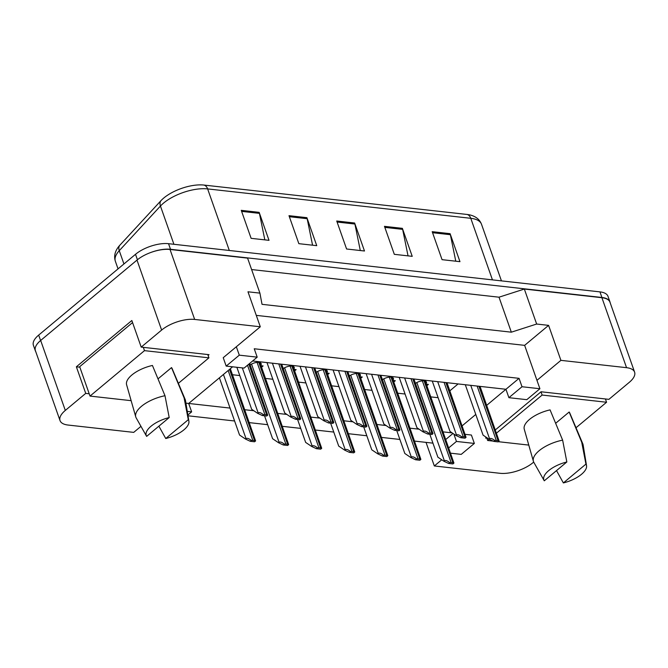 <?xml version="1.0" encoding="UTF-8"?>
<svg xmlns="http://www.w3.org/2000/svg" width="668" height="668" viewBox="0 0 668 668"><rect width="100%" height="100%" fill="white"/><g stroke="black" fill="none" stroke-linecap="round" stroke-linejoin="round"><path stroke-width="1" d="M533.699 462.089L532.997 462.673A24.574 10.429 -19.4 0 1 499.965 473.295L434.325 465.963L441.74 459.784M486.387 437.381L485.578 438.058L486.855 438.2M256.287 315.379L524.639 345.356L536.955 380.342L560.911 360.353L626.551 367.684A24.574 10.429 -19.4 0 1 634.6 372.143A24.574 10.429 -19.4 0 1 629.323 382.305L608.899 399.347L541.055 391.774L495.364 429.891M462.164 425.808L475.775 414.452M486.713 405.326L505.943 389.277L252.613 360.979M450.624 453.188L461.237 454.374L474.355 443.435L471.399 435.035L465.17 434.342M452.996 433.457L445.79 439.469M232.606 366.815L188.685 403.455L230.051 408.081M244.78 409.726L253.807 410.736M277.838 413.417L286.864 414.427M310.896 417.108L319.922 418.118M343.953 420.798L352.98 421.809M377.011 424.497L386.037 425.508M410.069 428.188L419.095 429.198M443.126 431.879L452.152 432.889M432.939 443.151L414.611 441.097M399.881 439.452L381.553 437.406M366.824 435.761L348.496 433.716M333.775 432.071L315.438 430.025M300.717 428.38L282.389 426.326M267.659 424.681L249.331 422.635M234.602 420.99L188 415.788M208.099 355.476L209.051 354.683L141.207 347.109L161.631 330.067A24.574 10.429 -19.4 0 1 194.664 319.438L260.295 326.777L223.229 357.697L226.185 366.097L244.087 368.093L257.197 357.155L239.303 355.159L236.338 346.759M140.956 426.343L133.717 432.38L68.078 425.048A24.574 10.429 -19.4 0 1 60.028 420.589A24.574 10.429 -19.4 0 1 65.305 410.428L85.729 393.385L89.211 393.778M187.867 414.995L191.641 411.855L188.685 403.455L185.929 403.146M519.053 378.339L505.943 389.277L508.899 397.677L526.801 399.673L539.911 388.734L522.017 386.739L519.053 378.339L254.241 348.763L257.197 357.155M60.028 420.589L35.387 350.616A24.574 10.429 -19.4 0 1 40.665 340.455L136.99 260.094A24.574 10.429 -19.4 0 1 170.023 249.473L247.586 258.132L259.91 293.118L262.031 304.332L511.337 332.18L499.013 297.193L524.338 289.052L601.91 297.711A24.574 10.429 -19.4 0 1 609.959 302.17L634.6 372.143M511.337 332.18L536.654 324.038L524.338 289.052M251.611 269.555L499.013 297.193M85.729 393.385L76.369 366.799L131.838 320.515L141.207 347.109M426.025 442.375L434.325 465.963M524.639 345.356L548.595 325.366L560.911 360.353M548.595 325.366L536.654 324.038M259.91 293.118L247.978 291.791L260.295 326.777M539.911 388.734L536.955 380.342M449.848 390.822L458.098 383.933M232.464 374.74L239.779 375.558M265.513 378.43L272.836 379.249M298.571 382.121L305.894 382.939M331.629 385.82L338.952 386.63M364.686 389.511L372.009 390.329M397.744 393.201L405.067 394.02M430.802 396.892L438.125 397.71M393.268 380.484L395.314 380.718L393.794 381.979M382.263 379.257L382.923 379.332A6.964 2.956 -19.4 0 1 393.41 378.414A6.964 2.956 -19.4 0 1 393.093 380M360.211 376.794L362.256 377.019L360.737 378.288M349.205 375.566L349.865 375.641A6.964 2.956 -19.4 0 1 360.353 374.715A6.964 2.956 -19.4 0 1 360.035 376.309M327.153 373.103L329.199 373.329L327.679 374.598M316.148 371.876L316.807 371.951A6.964 2.956 -19.4 0 1 327.295 371.024A6.964 2.956 -19.4 0 1 326.986 372.619M294.095 369.412L296.141 369.638L294.621 370.907M283.09 368.177L283.75 368.252A6.964 2.956 -19.4 0 1 294.237 367.333A6.964 2.956 -19.4 0 1 293.928 368.92M261.038 365.713L263.083 365.947L261.564 367.208M250.032 364.486L250.692 364.561A6.964 2.956 -19.4 0 1 261.18 363.642A6.964 2.956 -19.4 0 1 260.871 365.229M426.326 384.183L428.372 384.409L426.852 385.678M415.321 382.948L415.98 383.023A6.964 2.956 -19.4 0 1 426.468 382.104A6.964 2.956 -19.4 0 1 426.151 383.691M239.303 355.159L226.185 366.097M522.017 386.739L508.899 397.677M191.641 411.855L187.274 411.371M474.355 443.435L456.453 441.439L453.848 434.033M456.453 441.439L448.754 447.861M76.369 366.799L79.851 367.191M150.609 252.554A24.574 10.429 -19.4 0 1 170.507 249.289L601.918 297.477A24.574 10.429 -19.4 0 1 609.976 301.936A24.574 10.429 -19.4 0 1 610.185 302.813M35.755 351.677A24.574 10.429 -19.4 0 1 35.371 350.859A24.574 10.429 -19.4 0 1 35.128 348.896M241.257 210.345L251.118 238.334L269.012 240.338L259.159 212.349L241.257 210.345M264.829 239.87L259.443 213.368A6.555 4.459 -83.6 0 0 259.159 212.349M288.993 215.68L298.846 243.67L316.749 245.665L306.896 217.676L288.993 215.68M312.566 245.198L307.171 218.703A6.555 4.459 -83.6 0 0 306.896 217.676M432.204 231.679L442.057 259.668L459.96 261.664L450.098 233.675L432.204 231.679M455.776 261.196L450.382 234.702A6.555 4.459 -83.6 0 0 450.098 233.675M384.467 226.343L394.32 254.333L412.223 256.337L402.37 228.347L384.467 226.343M408.039 255.869L402.645 229.366A6.555 4.459 -83.6 0 0 402.37 228.347M336.73 221.008L346.583 248.997L364.486 251.001L354.633 223.012L336.73 221.008M360.303 250.533L354.908 224.03A6.555 4.459 -83.6 0 0 354.633 223.012M119.747 245.331A8.191 5.787 42.7 0 0 119.263 250.675A32.765 13.903 160.6 0 0 115.364 261.263C113.811 256.387 114.854 251.569 118.495 246.818A29.901 12.684 -19.4 0 1 119.747 245.331L160.938 200.692A29.901 12.684 -19.4 0 1 203.99 185.069L467.132 214.461A29.901 12.684 -19.4 0 1 470.013 214.954C475.833 216.382 479.657 219.48 481.503 224.248A32.765 13.903 160.6 0 0 470.773 218.302A8.191 5.569 -83.6 0 0 467.132 214.461M35.371 350.859L33.4 345.256A24.574 10.429 -19.4 0 1 38.677 335.094L135.512 254.308A24.574 10.429 -19.4 0 1 168.536 243.686L599.947 291.883A24.574 10.429 -19.4 0 1 607.997 296.341L609.976 301.936M494.796 440.546L493.769 441.398L498.086 441.882L499.105 441.022A4.1 1.737 160.6 0 0 498.086 440.688L496.291 440.488A4.1 1.737 160.6 0 0 494.796 440.546C492.441 438.6 490.688 438.008 489.552 438.759L470.748 385.352M499.105 441.022L480.041 386.388M465.312 384.743L483.056 435.127L489.051 439.177L489.552 438.759M493.769 441.398L489.051 439.177M449.622 462.598L448.595 463.45L452.912 463.934L453.931 463.074A4.1 1.737 160.6 0 0 452.912 462.74L451.117 462.54A4.1 1.737 160.6 0 0 449.622 462.598C447.268 460.653 445.514 460.06 444.379 460.811L416.824 382.547M453.931 463.074L425.224 381.061M429.808 434.25L437.882 457.179L443.878 461.229L444.379 460.811M448.595 463.45L443.878 461.229M461.738 436.847L460.72 437.707L465.028 438.183L466.047 437.331A4.1 1.737 160.6 0 0 465.028 436.997L463.233 436.797A4.1 1.737 160.6 0 0 461.738 436.847C459.384 434.91 457.638 434.317 456.503 435.068L437.69 381.653M466.047 437.331L446.984 382.697M432.254 381.052L449.998 431.436L455.993 435.486L456.503 435.068M460.72 437.707L455.993 435.486M428.681 433.156L427.662 434.008L431.971 434.492L432.998 433.641A4.1 1.737 160.6 0 0 431.971 433.298L430.175 433.098A4.1 1.737 160.6 0 0 428.681 433.156C426.326 431.219 424.581 430.626 423.445 431.378L404.633 377.963M432.998 433.641L413.926 378.998M399.197 377.353L416.941 427.745L422.936 431.795L423.445 431.378M427.662 434.008L422.936 431.795M395.623 429.466L394.604 430.317L398.913 430.802L399.94 429.95A4.1 1.737 160.6 0 0 398.913 429.607L397.126 429.407A4.1 1.737 160.6 0 0 395.623 429.466C393.268 427.528 391.523 426.927 390.388 427.679L371.575 374.272M399.94 429.95L380.869 375.307M366.139 373.662L383.883 424.046L389.878 428.105L390.388 427.679M394.604 430.317L389.878 428.105M362.565 425.775L361.547 426.627L365.855 427.111L366.882 426.251A4.1 1.737 160.6 0 0 365.855 425.917L364.068 425.716A4.1 1.737 160.6 0 0 362.565 425.775C360.211 423.829 358.466 423.236 357.33 423.988L338.517 370.581M366.882 426.251L347.811 371.617M333.081 369.972L350.825 420.356L356.829 424.405L357.33 423.988M361.547 426.627L356.829 424.405M544.278 480.801A22.528 9.552 -19.4 0 1 544.153 480.601A22.528 9.552 -19.4 0 1 548.695 470.623A22.528 9.552 -19.4 0 1 566.84 461.98L544.278 480.801M544.153 480.601L533.832 462.34A26.211 11.122 -19.4 0 1 533.39 461.296A26.211 11.122 -19.4 0 1 539.109 450.733A26.211 11.122 -19.4 0 1 562.631 440.137L550.073 409.885A24.165 10.254 -19.4 0 0 524.246 429.148L533.39 461.296M585.936 464.11A22.528 9.552 -19.4 0 1 586.537 465.671A22.528 9.552 -19.4 0 1 563.375 482.931L585.936 464.11L581.728 442.274A26.211 11.122 -19.4 0 1 582.83 443.886A26.211 11.122 -19.4 0 1 583.139 444.971L586.537 465.671M563.375 482.931L556.519 470.589M555.651 423.295L569.161 412.014A24.165 10.254 -19.4 0 1 569.812 413.1L582.83 443.886M569.161 412.014L581.728 442.274M540.988 391.824L542.132 395.055L496.499 433.123M489.176 439.235L487.665 440.496L493.168 441.114M486.621 437.532L487.665 440.496M605.408 398.963L606.569 402.253L542.132 395.055M576.008 427.754L606.569 402.253M498.311 441.69L528.78 445.088M566.84 461.98L562.631 440.137M146.643 436.379A22.528 9.552 -19.4 0 1 146.517 436.179A22.528 9.552 -19.4 0 1 151.06 426.209A22.528 9.552 -19.4 0 1 169.204 417.558L146.643 436.379M146.517 436.179L136.188 417.917A26.211 11.122 -19.4 0 1 135.754 416.874A26.211 11.122 -19.4 0 1 141.474 406.311A26.211 11.122 -19.4 0 1 164.996 395.723L152.429 365.463A24.165 10.254 -19.4 0 0 126.603 384.735L135.754 416.874M188.292 419.696A22.528 9.552 -19.4 0 1 188.894 421.257A22.528 9.552 -19.4 0 1 165.739 438.517L188.292 419.696L184.092 397.852A26.211 11.122 -19.4 0 1 185.186 399.472A26.211 11.122 -19.4 0 1 185.504 400.549L188.894 421.257M165.739 438.517L158.884 426.167M158.007 378.873L171.526 367.6A24.165 10.254 -19.4 0 1 172.177 368.686L185.186 399.472M171.526 367.6L184.092 397.852M143.328 347.343L144.488 350.642L90.021 396.082L131.145 400.675M132.565 322.569L79.676 366.69L90.021 396.082M207.773 354.541L208.934 357.839L144.488 350.642M178.373 383.34L208.934 357.839M169.204 417.558L164.996 395.723M416.565 458.899L415.546 459.759L419.855 460.235L420.873 459.384A4.1 1.737 160.6 0 0 419.855 459.05L418.059 458.849A4.1 1.737 160.6 0 0 416.565 458.899C414.21 456.962 412.465 456.369 411.329 457.121L383.766 378.848M420.873 459.384L392.166 377.37M396.75 430.559L404.825 453.488L410.82 457.538L411.329 457.121M415.546 459.759L410.82 457.538M383.507 455.209L382.488 456.06L386.797 456.545L387.824 455.693A4.1 1.737 160.6 0 0 386.797 455.351L385.002 455.159A4.1 1.737 160.6 0 0 383.507 455.209C381.152 453.271 379.407 452.679 378.272 453.43L350.708 375.157M387.824 455.693L359.108 373.679M363.693 426.869L371.767 449.798L377.762 453.848L378.272 453.43M382.488 456.06L377.762 453.848M350.45 451.518L349.431 452.37L353.739 452.854L354.766 452.002A4.1 1.737 160.6 0 0 353.739 451.66L351.952 451.459A4.1 1.737 160.6 0 0 350.45 451.518C348.095 449.581 346.35 448.98 345.214 449.731L317.651 371.466M354.766 452.002L326.059 369.988M330.635 423.17L338.709 446.099L344.705 450.157L345.214 449.731M349.431 452.37L344.705 450.157M329.508 422.084L328.489 422.936L332.798 423.412L333.825 422.56A4.1 1.737 160.6 0 0 332.798 422.226L331.011 422.026A4.1 1.737 160.6 0 0 329.508 422.084C327.153 420.139 325.408 419.546 324.272 420.297L305.46 366.882M333.825 422.56L314.753 367.926M300.032 366.281L317.776 416.665L323.771 420.715L324.272 420.297M328.489 422.936L323.771 420.715M296.45 418.385L295.431 419.237L299.74 419.721L300.767 418.869A4.1 1.737 160.6 0 0 299.74 418.527L297.953 418.335A4.1 1.737 160.6 0 0 296.45 418.385C294.095 416.448 292.35 415.855 291.215 416.607L272.402 363.192M300.767 418.869L281.696 364.227M266.975 362.582L284.718 412.974L290.714 417.024L291.215 416.607M295.431 419.237L290.714 417.024M263.401 414.694L262.374 415.546L266.682 416.03L267.709 415.179A4.1 1.737 160.6 0 0 266.682 414.836L264.895 414.636A4.1 1.737 160.6 0 0 263.401 414.694C261.038 412.757 259.293 412.156 258.157 412.907L242.309 367.893M267.709 415.179L249.665 363.442M236.873 367.291L251.661 409.275L257.656 413.333L258.157 412.907M262.374 415.546L257.656 413.333M317.392 447.827L316.373 448.679L320.682 449.163L321.709 448.303A4.1 1.737 160.6 0 0 320.682 447.969L318.895 447.769A4.1 1.737 160.6 0 0 317.392 447.827C315.037 445.882 313.292 445.289 312.156 446.04L284.593 367.776M321.709 448.303L293.001 366.289M297.577 419.479L305.652 442.408L311.655 446.458L312.156 446.04M316.373 448.679L311.655 446.458M284.334 444.136L283.315 444.988L287.624 445.464L288.651 444.612A4.1 1.737 160.6 0 0 287.624 444.278L285.837 444.078A4.1 1.737 160.6 0 0 284.334 444.136C281.979 442.191 280.234 441.598 279.099 442.35L251.535 364.077M288.651 444.612L259.944 362.599M264.528 415.788L272.602 438.717L278.598 442.767L279.099 442.35M283.315 444.988L278.598 442.767M251.277 440.437L250.258 441.297L254.566 441.773L255.594 440.922A4.1 1.737 160.6 0 0 254.566 440.588L252.78 440.387A4.1 1.737 160.6 0 0 251.277 440.437C248.922 438.5 247.177 437.907 246.041 438.659L223.438 374.464M255.594 440.922L230.335 368.703M219.396 377.829L239.545 435.027L245.54 439.076L246.041 438.659M250.258 441.297L245.54 439.076M161.631 330.067L136.99 260.094M194.664 319.438L170.023 249.473M65.305 410.428L40.665 340.455M626.551 367.684L601.91 297.711M160.938 200.692A8.191 5.787 42.7 0 0 160.445 206.036L119.263 250.675L123.939 263.96M203.99 185.069A8.191 5.569 96.4 0 1 207.631 188.91A32.765 13.903 160.6 0 0 160.445 206.036L173.914 244.288M492.45 279.867L470.773 218.302L207.631 188.91L229.308 250.475M168.536 243.686L170.507 249.289M135.512 254.308L137.416 259.735M599.947 291.883L601.918 297.477M38.677 335.094L40.589 340.521M337.089 222.043L354.908 224.03M384.826 227.379L402.645 229.366M432.563 232.706L450.382 234.702M289.361 216.708L307.171 218.703M241.624 211.38L259.443 213.368M498.086 440.688L478.914 386.263M496.291 440.488L477.127 386.062M452.912 462.74L424.063 380.827M451.117 462.54L422.351 380.844M465.028 436.997L445.857 382.572M463.233 436.797L444.07 382.372M431.971 433.298L412.799 378.873M430.175 433.098L411.012 378.672M398.913 429.607L379.75 375.182M397.126 429.407L377.954 374.982M365.855 425.917L346.692 371.491M364.068 425.716L344.897 371.291M419.855 459.05L391.005 377.136M418.059 458.849L389.294 377.153M386.797 455.351L357.948 373.445M385.002 455.159L356.236 373.462M353.739 451.66L324.89 369.746M351.952 451.459L323.178 369.771M332.798 422.226L313.634 367.801M331.011 422.026L311.839 367.6M299.74 418.527L280.577 364.102M297.953 418.335L278.781 363.901M266.682 414.836L248.83 364.135M264.895 414.636L247.502 365.246M320.682 447.969L291.832 366.056M318.895 447.769L290.121 366.072M287.624 444.278L258.775 362.365M285.837 444.078L257.063 362.382M254.566 440.588L229.5 369.404M252.78 440.387L228.172 370.515M115.364 261.263L118.044 268.878M481.503 224.248L501.443 280.877"/></g></svg>
